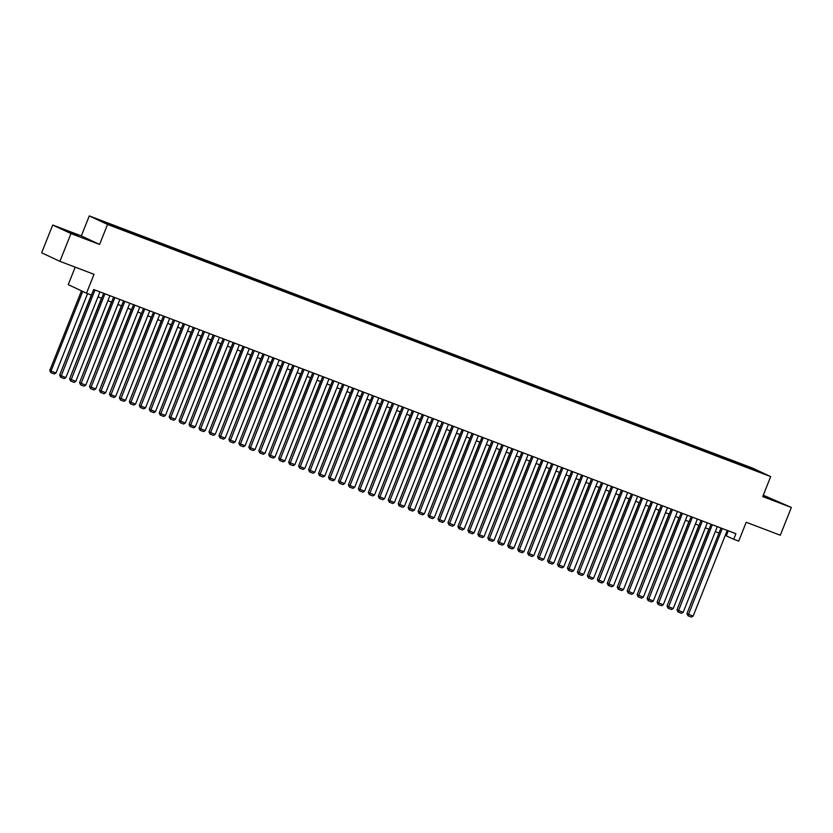 <?xml version="1.0" encoding="UTF-8"?>
<svg xmlns="http://www.w3.org/2000/svg" width="833" height="833" viewBox="0 0 833 833"><rect width="100%" height="100%" fill="white"/><g stroke="black" fill="none" stroke-linecap="round" stroke-linejoin="round"><path stroke-width="1.25" d="M77.927 235.697L67.66 231.387L77.927 235.697M762.997 495.885L776.387 501.102L763.08 495.687M114.267 226.909L109.133 224.754L114.267 226.909M75.199 267.154L68.244 284.636L86.497 293.185L91.474 295.08L93.681 289.52L735.914 533.703L733.706 539.253L738.684 541.148L746.201 522.26L780.302 535.234L791.35 507.464L763.278 495.187M52.698 225.025L41.65 252.795L59.903 261.333L70.961 233.573L99.585 244.454L107.54 224.462L89.287 215.914L81.322 235.906L52.698 225.025L70.961 233.573M107.54 224.462L770.681 476.591L752.418 468.042L89.287 215.914M759.467 471.947L764.444 474.029L759.373 472.176M742.901 465.855L742.869 464.876L739.412 463.263L106.145 222.494L98.648 219.943L106.145 223.463L120.546 229.242L750.137 468.604M742.869 464.876L761.32 472.55L750.366 468.396M86.497 293.185L94.014 274.307L59.903 261.333M770.681 476.591L762.726 496.583L791.35 507.464M725.262 535.39L733.706 539.253M97.971 296.892L101.678 298.308M107.926 300.682L111.632 302.087M117.88 304.472L121.587 305.878M127.845 308.252L131.552 309.657M137.799 312.042L141.506 313.447M147.753 315.822L151.46 317.238M157.708 319.612L161.425 321.017M167.672 323.391L171.379 324.808M177.627 327.182L181.334 328.587M187.581 330.972L191.288 332.377M197.546 334.751L201.253 336.157M207.5 338.542L211.207 339.947M217.455 342.321L221.162 343.737M227.409 346.111L231.116 347.517M237.374 349.891L241.081 351.307M247.328 353.681L251.035 355.087M257.282 357.472L260.989 358.877M267.237 361.251L270.944 362.657M277.202 365.041L280.908 366.447M287.156 368.821L290.863 370.237M297.11 372.611L300.817 374.017M307.065 376.391L310.771 377.807M317.029 380.181L320.736 381.587M326.984 383.971L330.691 385.377M336.938 387.751L340.645 389.157M346.892 391.541L350.599 392.947M356.857 395.321L360.564 396.737M366.812 399.111L370.518 400.517M376.766 402.891L380.473 404.307M386.72 406.681L390.438 408.087M396.685 410.461L400.392 411.877M406.639 414.251L410.346 415.657M416.594 418.041L420.301 419.447M426.558 421.821L430.265 423.237M436.513 425.611L440.22 427.017M446.467 429.391L450.174 430.807M456.422 433.181L460.128 434.587M466.386 436.961L470.093 438.377M476.341 440.751L480.047 442.156M486.295 444.541L490.002 445.947M496.249 448.321L499.956 449.737M506.214 452.111L509.921 453.516M516.168 455.89L519.875 457.307M526.123 459.681L529.83 461.086M536.077 463.46L539.784 464.876M546.042 467.251L549.749 468.656M555.996 471.041L559.703 472.446M565.951 474.82L569.657 476.237M575.905 478.611L579.612 480.016M585.87 482.39L589.577 483.806M595.824 486.18L599.531 487.586M605.778 489.96L609.485 491.376M615.733 493.75L619.45 495.156M625.698 497.54L629.404 498.946M635.652 501.32L639.359 502.736M645.606 505.11L649.313 506.516M655.571 508.89L659.278 510.306M665.525 512.68L669.232 514.086M675.48 516.46L679.187 517.876M685.434 520.25L689.141 521.656M695.399 524.04L699.106 525.446M705.353 527.82L709.06 529.236M715.308 531.61L719.014 533.016M728.292 530.798L726.303 535.786M738.975 464.366L739.412 463.263M109.592 224.108L109.623 224.785M99.585 244.454L81.322 235.906M727.251 530.402L693.15 616.097L686.933 613.629L687.975 615.764L722.273 528.507M721.003 528.028L686.933 613.629M693.15 616.097L691.452 617.086L687.975 615.764M708.852 529.153L677.271 609.1M717.296 526.623L683.195 612.317L676.979 609.839L678.02 611.974L712.319 524.728M711.049 524.249L676.979 609.839M683.195 612.317L681.498 613.296L678.02 611.974M707.332 522.832L673.231 608.527L667.025 606.06L668.056 608.184L702.354 520.937M701.084 520.458L667.025 606.06M673.231 608.527L671.544 609.517L668.056 608.184M697.377 519.053L663.276 604.737L657.07 602.269L658.101 604.404L692.4 517.158M691.13 516.668L657.07 602.269M663.276 604.737L661.589 605.726L658.101 604.404M687.423 515.263L653.322 600.957L647.106 598.49L648.147 600.614L682.446 513.367M681.175 512.889L647.106 598.49M653.322 600.957L651.625 601.947L648.147 600.614M698.887 525.363L667.316 605.32M688.933 521.583L657.362 601.53M678.978 517.793L647.397 597.75M669.024 514.013L637.443 593.96M677.468 511.472L643.368 597.167L637.151 594.7L638.193 596.834L672.491 509.588M671.211 509.098L637.151 594.7M643.368 597.167L641.67 598.156L638.193 596.834M659.059 510.223L627.488 590.18M667.504 507.693L633.403 593.388L627.197 590.909L628.228 593.044L662.527 505.798M661.256 505.319L627.197 590.909M633.403 593.388L631.716 594.366L628.228 593.044M649.105 506.433L617.534 586.39M657.549 503.903L623.448 589.597L617.243 587.13L618.273 589.264L652.572 502.007M651.302 501.528L617.243 587.13M623.448 589.597L621.762 590.587L618.273 589.264M639.15 502.653L607.569 582.6M647.595 500.123L613.494 585.818L607.278 583.339L608.319 585.474L642.618 498.228M641.348 497.749L607.278 583.339M613.494 585.818L611.797 586.796L608.319 585.474M629.196 498.863L597.615 578.82M637.641 496.333L603.54 582.028L597.323 579.56L598.354 581.684L632.653 494.438M631.383 493.959L597.323 579.56M603.54 582.028L601.842 583.017L598.354 581.684M619.231 495.083L587.661 575.03M627.676 492.553L593.575 578.237L587.369 575.77L588.4 577.904L622.699 490.658M621.428 490.168L587.369 575.77M593.575 578.237L591.888 579.227L588.4 577.904M609.277 491.293L577.706 571.251M617.722 488.763L583.621 574.458L577.404 571.99L578.446 574.114L612.744 486.868M611.474 486.389L577.404 571.99M583.621 574.458L581.934 575.447L578.446 574.114M599.323 487.513L567.742 567.46M607.767 484.973L573.666 570.667L567.45 568.2L568.491 570.334L602.79 483.088M601.52 482.599L567.45 568.2M573.666 570.667L571.969 571.657L568.491 570.334M589.358 483.723L557.787 563.681M597.813 481.193L563.712 566.888L557.496 564.41L558.526 566.544L592.825 479.298M591.555 478.819L557.496 564.41M563.712 566.888L562.015 567.867L558.526 566.544M579.404 479.933L547.833 559.891M587.848 477.403L553.747 563.098L547.541 560.63L548.572 562.764L582.871 475.508M581.601 475.029L547.541 560.63M553.747 563.098L552.06 564.087L548.572 562.764M569.449 476.153L537.879 556.1M577.894 473.623L543.793 559.318L537.577 556.84L538.618 558.974L572.917 471.728M571.646 471.249L537.577 556.84M543.793 559.318L542.106 560.297L538.618 558.974M559.495 472.363L527.914 552.321M567.939 469.833L533.838 555.528L527.622 553.06L528.663 555.184L562.962 467.938M561.692 467.459L527.622 553.06M533.838 555.528L532.141 556.517L528.663 555.184M549.53 468.583L517.959 548.53M557.985 466.053L523.884 551.738L517.668 549.27L518.699 551.404L552.997 464.158M551.727 463.669L517.668 549.27M523.884 551.738L522.187 552.727L518.699 551.404M539.576 464.793L508.005 544.751M548.02 462.263L513.919 547.958L507.714 545.49L508.744 547.614L543.043 460.368M541.773 459.889L507.714 545.49M513.919 547.958L512.233 548.947L508.744 547.614M529.621 461.013L498.051 540.961M538.066 458.473L503.965 544.168L497.749 541.7L498.79 543.834L533.089 456.588M531.818 456.099L497.749 541.7M503.965 544.168L502.278 545.157L498.79 543.834M519.667 457.223L488.086 537.181M528.112 454.693L494.011 540.388L487.794 537.91L488.836 540.044L523.134 452.798M521.864 452.319L487.794 537.91M494.011 540.388L492.313 541.367L488.836 540.044M509.702 453.433L478.132 533.391M518.147 450.903L484.046 536.598L477.84 534.13L478.871 536.265L513.17 449.008M511.899 448.529L477.84 534.13M484.046 536.598L482.359 537.587L478.871 536.265M499.748 449.653L468.177 529.601M508.192 447.123L474.092 532.818L467.886 530.34L468.917 532.474L503.215 445.228M501.945 444.749L467.886 530.34M474.092 532.818L472.405 533.797L468.917 532.474M489.794 445.863L458.223 525.821M498.238 443.333L464.137 529.028L457.921 526.56L458.962 528.684L493.261 441.438M491.991 440.959L457.921 526.56M464.137 529.028L462.44 530.017L458.962 528.684M479.839 442.084L448.258 522.031M488.284 439.553L454.183 525.238L447.967 522.77L449.008 524.905L483.307 437.658M482.036 437.169L447.967 522.77M454.183 525.238L452.486 526.227L449.008 524.905M469.874 438.293L438.304 518.251M478.319 435.763L444.218 521.458L438.012 518.99L439.043 521.114L473.342 433.868M472.072 433.389L438.012 518.99M444.218 521.458L442.531 522.447L439.043 521.114M468.365 431.973L434.264 517.668L428.058 515.2L429.089 517.335L463.387 430.088M462.117 429.599L428.058 515.2M434.264 517.668L432.577 518.657L429.089 517.335M458.41 428.193L424.309 513.888L418.093 511.41L419.134 513.544L453.433 426.298M452.163 425.819L418.093 511.41M424.309 513.888L422.612 514.867L419.134 513.544M459.92 434.514L428.349 514.461M449.966 430.723L418.385 510.681M440.011 426.933L408.43 506.891M448.456 424.403L414.355 510.098L408.139 507.63L409.17 509.765L443.479 422.508M442.198 422.029L408.139 507.63M414.355 510.098L412.658 511.087L409.17 509.765M430.047 423.154L398.476 503.101M438.491 420.623L404.39 506.318L398.184 503.84L399.215 505.975L433.514 418.728M432.244 418.249L398.184 503.84M404.39 506.318L402.703 507.297L399.215 505.975M420.092 419.363L388.522 499.321M428.537 416.833L394.436 502.528L388.23 500.06L389.261 502.184L423.56 414.938M422.289 414.459L388.23 500.06M394.436 502.528L392.749 503.517L389.261 502.184M410.138 415.584L378.557 495.531M418.582 413.053L384.482 498.738L378.265 496.27L379.307 498.405L413.605 411.158M412.335 410.669L378.265 496.27M384.482 498.738L382.784 499.727L379.307 498.405M400.184 411.794L368.603 491.751M408.628 409.263L374.527 494.958L368.311 492.49L369.342 494.615L403.641 407.368M402.37 406.889L368.311 492.49M374.527 494.958L372.83 495.947L369.342 494.615M390.219 408.014L358.648 487.961M398.663 405.473L364.562 491.168L358.357 488.7L359.387 490.835L393.686 403.589M392.416 403.099L358.357 488.7M364.562 491.168L362.876 492.157L359.387 490.835M380.264 404.224L348.694 484.181M388.709 401.693L354.608 487.388L348.392 484.91L349.433 487.045L383.732 399.798M382.462 399.319L348.392 484.91M354.608 487.388L352.921 488.367L349.433 487.045M370.31 400.434L338.729 480.391M378.755 397.903L344.654 483.598L338.437 481.13L339.479 483.265L373.778 396.008M372.507 395.529L338.437 481.13M344.654 483.598L342.957 484.587L339.479 483.265M360.345 396.654L328.775 476.601M368.8 394.124L334.699 479.818L328.483 477.34L329.514 479.475L363.813 392.228M362.542 391.749L328.483 477.34M334.699 479.818L333.002 480.797L329.514 479.475M350.391 392.864L318.82 472.821M358.836 390.333L324.735 476.028L318.529 473.56L319.56 475.685L353.858 388.438M352.588 387.959L318.529 473.56M324.735 476.028L323.048 477.017L319.56 475.685M340.437 389.084L308.866 469.031M348.881 386.554L314.78 472.238L308.564 469.77L309.605 471.905L343.904 384.659M342.634 384.169L308.564 469.77M314.78 472.238L313.093 473.227L309.605 471.905M330.482 385.294L298.901 465.251M338.927 382.764L304.826 468.458L298.61 465.991L299.651 468.115L333.95 380.868M332.679 380.389L298.61 465.991M304.826 468.458L303.129 469.448L299.651 468.115M320.518 381.514L288.947 461.461M328.973 378.973L294.872 464.668L288.655 462.2L289.686 464.335L323.985 377.089M322.715 376.599L288.655 462.2M294.872 464.668L293.174 465.657L289.686 464.335M310.563 377.724L278.993 457.681M319.008 375.194L284.907 460.888L278.701 458.41L279.732 460.545L314.031 373.299M312.76 372.82L278.701 458.41M284.907 460.888L283.22 461.867L279.732 460.545M300.609 373.934L269.038 453.891M309.053 371.403L274.952 457.098L268.736 454.631L269.777 456.765L304.076 369.519M302.806 369.029L268.736 454.631M274.952 457.098L273.266 458.088L269.777 456.765M290.655 370.154L259.073 450.101M299.099 367.624L264.998 453.319L258.782 450.84L259.823 452.975L294.122 365.729M292.852 365.25L258.782 450.84M264.998 453.319L263.301 454.297L259.823 452.975M280.69 366.364L249.119 446.321M289.134 363.834L255.033 449.528L248.828 447.061L249.858 449.185L284.157 361.939M282.887 361.46L248.828 447.061M255.033 449.528L253.347 450.518L249.858 449.185M270.735 362.584L239.165 442.531M279.18 360.054L245.079 445.738L238.873 443.271L239.904 445.405L274.203 358.159M272.932 357.669L238.873 443.271M245.079 445.738L243.392 446.727L239.904 445.405M260.781 358.794L229.21 438.752M269.226 356.264L235.125 441.959L228.908 439.491L229.95 441.615L264.248 354.369M262.978 353.89L228.908 439.491M235.125 441.959L233.427 442.948L229.95 441.615M250.827 355.014L219.246 434.961M259.271 352.474L225.17 438.168L218.954 435.701L219.995 437.835L254.294 350.589M253.024 350.099L218.954 435.701M225.17 438.168L223.473 439.158L219.995 437.835M240.862 351.224L209.291 431.182M249.306 348.694L215.206 434.389L209 431.911L210.031 434.045L244.329 346.799M243.059 346.32L209 431.911M215.206 434.389L213.519 435.367L210.031 434.045M230.908 347.434L199.337 427.391M239.352 344.904L205.251 430.599L199.045 428.131L200.076 430.265L234.375 343.019M233.105 342.53L199.045 428.131M205.251 430.599L203.564 431.588L200.076 430.265M220.953 343.654L189.372 423.601M229.398 341.124L195.297 426.819L189.081 424.341L190.122 426.475L224.421 339.229M223.15 338.75L189.081 424.341M195.297 426.819L193.6 427.798L190.122 426.475M210.999 339.864L179.418 419.822M219.443 337.334L185.343 423.029L179.126 420.561L180.157 422.685L214.466 335.439M213.186 334.96L179.126 420.561M185.343 423.029L183.645 424.018L180.157 422.685M201.034 336.084L169.463 416.031M209.479 333.554L175.378 419.238L169.172 416.771L170.203 418.905L204.502 331.659M203.231 331.17L169.172 416.771M175.378 419.238L173.691 420.228L170.203 418.905M191.08 332.294L159.509 412.252M199.524 329.764L165.423 415.459L159.218 412.991L160.248 415.115L194.547 327.869M193.277 327.39L159.218 412.991M165.423 415.459L163.737 416.448L160.248 415.115M181.125 328.514L149.544 408.462M189.57 325.974L155.469 411.669L149.253 409.201L150.294 411.335L184.593 324.089M183.322 323.6L149.253 409.201M155.469 411.669L153.772 412.658L150.294 411.335M171.171 324.724L139.59 404.682M179.616 322.194L145.515 407.889L139.298 405.411L140.329 407.545L174.628 320.299M173.358 319.82L139.298 405.411M145.515 407.889L143.817 408.868L140.329 407.545M161.206 320.934L129.636 400.892M169.651 318.404L135.55 404.099L129.344 401.631L130.375 403.766L164.674 316.519M163.403 316.03L129.344 401.631M135.55 404.099L133.863 405.088L130.375 403.766M151.252 317.154L119.681 397.102M159.697 314.624L125.596 400.319L119.379 397.841L120.421 399.975L154.719 312.729M153.449 312.25L119.379 397.841M125.596 400.319L123.909 401.298L120.421 399.975M141.298 313.364L109.717 393.322M149.742 310.834L115.641 396.529L109.425 394.061L110.466 396.185L144.765 308.939M143.495 308.46L109.425 394.061M115.641 396.529L113.944 397.518L110.466 396.185M131.333 309.584L99.762 389.532M139.788 307.054L105.687 392.739L99.471 390.271L100.501 392.405L134.8 305.159M133.53 304.67L99.471 390.271M105.687 392.739L103.99 393.728L100.501 392.405M121.379 305.794L89.808 385.752M129.823 303.264L95.722 388.959L89.516 386.491L90.547 388.615L124.846 301.369M123.576 300.89L89.516 386.491M95.722 388.959L94.035 389.948L90.547 388.615M111.424 302.015L79.853 381.962M119.869 299.474L85.768 385.169L79.552 382.701L80.593 384.836L114.892 297.589M113.621 297.1L79.552 382.701M85.768 385.169L84.081 386.158L80.593 384.836M101.47 298.224L69.889 378.182M109.914 295.694L75.813 381.389L69.597 378.911L70.638 381.045L104.937 293.799M103.667 293.32L69.597 378.911M75.813 381.389L74.116 382.368L70.638 381.045M91.286 295.007L59.934 374.392M99.96 291.904L65.859 377.599L59.643 375.131L60.674 377.266L94.972 290.019M93.702 289.53L59.643 375.131M65.859 377.599L64.162 378.588L60.674 377.266M81.478 290.832L49.772 370.508L51.011 371.091L82.717 291.415M87.58 293.591L55.988 372.976L54.291 373.965L50.813 372.643L49.772 370.508M50.813 372.643L51.011 371.091L55.988 372.976"/></g></svg>
